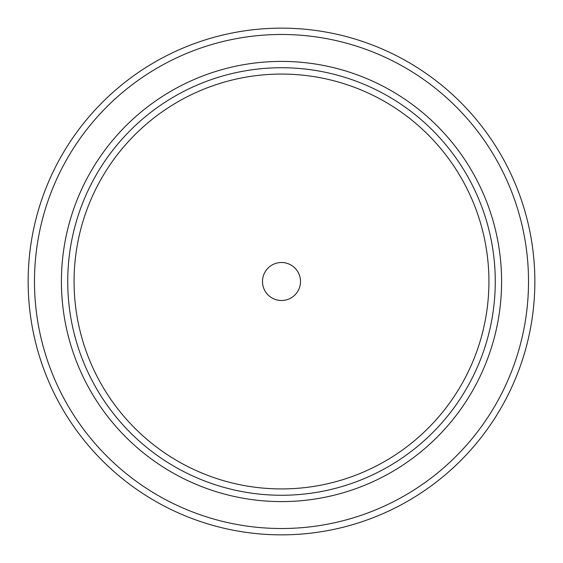 <?xml version="1.0" encoding="UTF-8"?>
<svg xmlns="http://www.w3.org/2000/svg" width="563" height="563" viewBox="0 0 563 563"><rect width="100%" height="100%" fill="white"/><g stroke="black" fill="none" stroke-linecap="round" stroke-linejoin="round"><path stroke-width="0.84" d="M534.85 281.514A253.35 253.35 0 0 1 500.303 409.217M29.417 306.786A253.35 253.35 0 0 0 62.683 409.188M281.5 300.501A19.001 19.001 0 0 1 266.102 270.36A19.001 19.001 0 0 1 292.64 266.102A19.001 19.001 0 0 1 296.898 292.64A19.001 19.001 0 0 1 270.36 296.898A19.001 19.001 0 0 1 266.102 270.36M281.5 262.499A19.001 19.001 0 0 1 296.898 292.64M76.23 133.002A253.35 253.35 0 0 0 133.002 486.77A253.35 253.35 0 0 0 486.77 429.998A253.35 253.35 0 0 0 429.998 76.23A253.35 253.35 0 0 0 76.23 133.002M113.437 159.92A207.43 207.43 0 0 1 403.08 113.437A207.43 207.43 0 0 1 449.563 403.08A207.43 207.43 0 0 1 159.92 449.563A207.43 207.43 0 0 1 113.437 159.92M454.693 406.796A213.764 213.764 0 0 0 406.796 108.307A213.764 213.764 0 0 0 108.307 156.204A213.764 213.764 0 0 0 156.204 454.693A213.764 213.764 0 0 0 454.693 406.796M481.639 426.282A247.016 247.016 0 0 1 136.718 481.639A247.016 247.016 0 0 1 81.361 136.718A247.016 247.016 0 0 1 426.282 81.361A247.016 247.016 0 0 1 481.639 426.282M103.177 152.496A220.098 220.098 0 0 0 152.496 459.823A220.098 220.098 0 0 0 459.823 410.504A220.098 220.098 0 0 0 410.504 103.177A220.098 220.098 0 0 0 103.177 152.496"/></g></svg>
